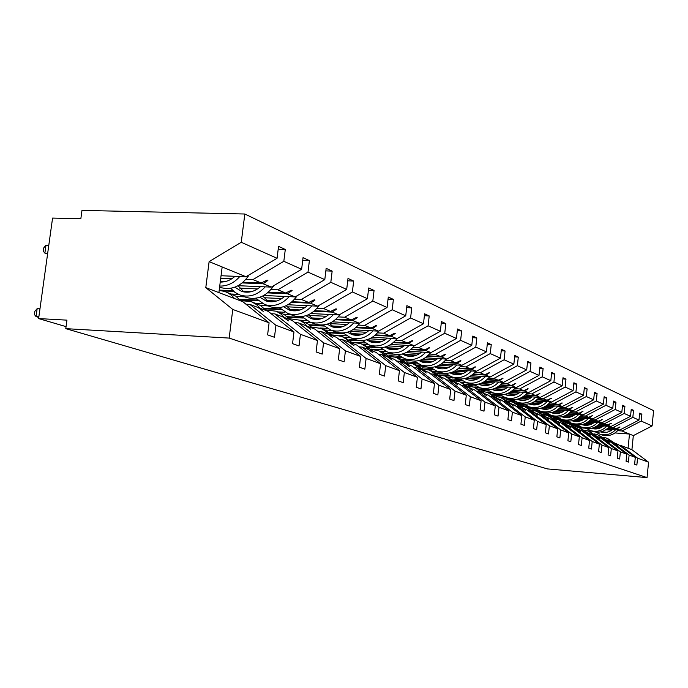 <?xml version="1.0" encoding="UTF-8"?>
<svg xmlns="http://www.w3.org/2000/svg" width="688" height="688" viewBox="0 0 688 688"><rect width="100%" height="100%" fill="white"/><g stroke="black" fill="none" stroke-linecap="round" stroke-linejoin="round"><path stroke-width="1.03" d="M617.686 430.654L622.021 430.98L641.199 421.065L652.104 425.941L653.6 410.641L244.825 214.011L81.975 210.399L80.831 218.784L52.572 218.087L38.614 318.578L66.942 320.144L65.773 328.649L547.433 468.915L647.047 477.601L648.56 462.198L637.544 458.148L636.864 465.071L634.611 464.28L635.299 457.331L629.107 455.052L628.411 462.087L626.08 461.27L626.785 454.2L609.508 441.18L606.584 440.071L609.37 442.246L605.87 439.795L602.912 438.669L620.37 451.844L626.785 454.2M220.719 278.279L231.873 278.735M245.943 279.311L252.943 279.595L261.225 282.992L267.082 280.119L267.881 280.455L263.194 283.8L271.278 287.111L301.628 269.266L303.038 257.665L309.394 260.597L307.992 272.113L277.84 289.803L285.649 293.011L291.359 290.224L292.108 290.542L287.515 293.776L295.152 296.906L324.796 279.62L326.155 268.337L332.158 271.115L330.816 282.312L301.353 299.452L308.731 302.479L314.296 299.77L315.009 300.071L310.494 303.202L317.718 306.16L346.692 289.416L347.999 278.434L353.675 281.057L352.385 291.961L323.592 308.568L330.584 311.44L336.002 308.809L336.673 309.093L332.252 312.12L339.089 314.932L367.426 298.678L368.682 287.988L374.057 290.474L372.819 301.095L344.654 317.211L351.284 319.929L356.573 317.374L357.21 317.641L352.867 320.582L359.36 323.248L387.077 307.467L388.29 297.044L393.39 299.4L392.194 309.755L364.64 325.407L370.935 327.995L376.095 325.501L376.706 325.759L372.44 328.606L378.606 331.143L405.731 315.809L406.9 305.644L411.751 307.88L410.598 317.976L383.629 333.198L389.614 335.649L394.654 333.233L395.23 333.474L391.042 336.243L396.907 338.642L423.473 323.738L424.599 313.814L429.209 315.947L428.099 325.802L401.689 340.603L407.382 342.942L412.31 340.577L412.86 340.809L408.749 343.501L414.339 345.789L440.346 331.281L441.438 321.597L445.833 323.627L444.758 333.25L418.88 347.655L424.315 349.882L429.656 347.801L425.614 350.416L430.946 352.609L456.436 338.47L457.486 329.01L461.682 330.945L460.633 340.345L435.28 354.389L440.466 356.513L445.17 354.26L445.678 354.475L441.705 357.02L446.787 359.102L471.779 345.333L472.802 336.079L476.801 337.928L475.795 347.122L450.932 360.804L455.886 362.834L460.496 360.641L460.969 360.839L457.073 363.324L461.932 365.311L486.433 351.878L487.422 342.839L491.249 344.602L490.269 353.598L465.888 366.936L470.626 368.88L475.597 366.928L471.753 369.344L476.406 371.253L500.443 358.147L501.406 349.298L505.061 350.983L504.115 359.781L480.198 372.81L484.73 374.668L489.589 372.75L485.814 375.106L490.26 376.938L513.85 364.141L514.779 355.481L518.288 357.098L517.367 365.706L493.889 378.426L498.232 380.206L502.988 378.331L499.273 380.627L503.539 382.382L526.698 369.877L527.601 361.398L530.955 362.946L530.061 371.382L507.022 383.809L511.184 385.512L515.424 383.508L512.173 385.925L516.267 387.602L539.005 375.381L539.882 367.074L543.107 368.562L542.239 376.826L519.612 388.969L523.602 390.612L528.152 388.806L524.557 391.008L528.487 392.616L550.821 380.662L551.681 372.518L554.769 373.954L553.926 382.055L531.695 393.932L535.531 395.505L539.616 393.579L536.451 395.884L540.226 397.432L562.173 385.736L562.999 377.755L565.975 379.122L565.149 387.069L543.305 398.696L546.994 400.21L551.002 398.326L547.88 400.571L551.509 402.059L573.078 390.612L573.887 382.777L576.742 384.102L575.942 391.893L554.468 403.271L558.02 404.725L562.294 403.022L558.871 405.077L562.363 406.505L583.57 395.308L584.353 387.619L587.105 388.883L586.322 396.537L565.209 407.674L568.632 409.076L572.493 407.27L569.449 409.412L572.812 410.796L593.667 399.814L594.432 392.272L597.081 393.493L596.324 401.001L575.555 411.923L578.849 413.273L582.641 411.493L579.64 413.591L582.882 414.924L603.393 404.166L604.141 396.752L606.696 397.939L605.947 405.309L585.522 416.008L588.696 417.315L592.428 415.569L589.461 417.625L592.583 418.906L612.767 408.354L613.498 401.078L615.966 402.213L615.235 409.463L595.137 419.955L598.199 421.211L602.163 419.62L598.93 421.512L601.948 422.75L621.814 412.404L622.528 405.249L624.902 406.35L624.197 413.462L604.417 423.756L607.366 424.969L610.97 423.292L608.072 425.261L610.987 426.457L630.543 416.3L631.24 409.274L633.536 410.332L632.84 417.332L613.369 427.429L616.224 428.598L620.043 427.067L616.904 428.882L619.716 430.034L638.98 420.076L639.659 413.161L641.878 414.185L641.199 421.065M278.193 249.237L285.288 249.46L283.826 261.311L252.943 279.595M244.825 214.011L241.256 242.279L209.118 261.621L205.789 287.627L242.855 301.722L269.094 322.792L267.606 334.858L274.469 337.275L275.94 325.312L293.982 331.934L268.277 311.397L260.15 308.301L263.203 311.337L258.163 307.553L249.847 304.388L275.94 325.312M249.847 304.388L245.934 304.199M219.575 287.283L220.074 287.3M239.725 288.152L257.587 288.926M271.003 289.51L277.84 289.803M302.711 260.365L309.394 260.597M293.982 331.934L292.555 343.656L299.022 345.935L300.432 334.308L317.46 340.56L292.262 320.522L284.591 317.598L288.401 320.866L282.716 316.893L274.865 313.9L300.432 334.308M274.865 313.9L271.184 313.719M236.259 296.468L244.79 296.863M264.046 297.741L281.856 298.558M294.67 299.142L301.353 299.452M325.845 270.874L332.158 271.115M317.46 340.56L316.093 351.955L322.199 354.105L323.558 342.805L339.648 348.713L314.949 329.148L307.691 326.387L310.727 329.311L305.919 325.716L298.497 322.887L323.558 342.805M298.497 322.887L295.014 322.706M260.597 305.549L268.191 305.911M287.059 306.814L304.801 307.665M317.065 308.258L323.592 308.568M347.715 280.816L353.675 281.057M339.648 348.713L338.333 359.798L344.112 361.836L345.41 350.837L360.65 356.427L336.423 337.318L329.552 334.703L332.562 337.567L327.875 334.058L320.849 331.392L345.41 350.837M320.849 331.392L317.555 331.212M283.499 314.149L290.379 314.493M308.878 315.422L326.525 316.299M338.272 316.893L344.654 317.211M368.415 290.233L374.057 290.474M360.65 356.427L359.377 367.22L364.855 369.146L366.111 358.439L380.55 363.737L356.797 345.066L350.269 342.581L353.916 345.643L348.678 341.979L342.013 339.442L366.111 358.439M342.013 339.442L338.9 339.27M305.042 322.302L311.44 322.638M329.586 323.584L347.122 324.495M358.396 325.08L364.64 325.407M388.041 299.16L393.39 299.4M380.55 363.737L379.329 374.255L384.523 376.087L385.727 365.646L399.436 370.677L376.13 352.419L369.938 350.063L372.913 352.824L368.424 349.487L362.094 347.079L385.727 365.646M362.094 347.079L359.145 346.907M325.278 330.051L331.47 330.386M349.796 331.375L366.687 332.287M377.523 332.872L383.629 333.198M406.668 307.648L411.751 307.88M399.436 370.677L398.266 380.928L403.194 382.674L404.363 372.492L417.392 377.273L394.516 359.411L388.625 357.167L392.16 360.108L387.189 356.625L381.169 354.337L404.363 372.492M381.169 354.337L378.366 354.165M344.378 337.412L350.493 337.756M369.499 338.814L385.289 339.691M395.703 340.268L401.689 340.603M424.384 315.715L429.209 315.947M417.392 377.273L416.257 387.275L420.953 388.935L422.071 378.993L434.481 383.551L412.026 366.068L406.41 363.935L409.343 366.601L405.043 363.41L399.315 361.234L422.071 378.993M399.315 361.234L396.649 361.071M362.662 344.43L368.63 344.774M388.213 345.901L402.996 346.743M413.032 347.32L418.88 347.655M441.232 323.394L445.833 323.627M434.481 383.551L433.38 393.312L437.852 394.895L438.935 385.194L450.752 389.528L428.71 372.414L423.352 370.376L426.259 372.999L422.054 369.886L416.593 367.805L438.935 385.194M416.593 367.805L414.056 367.65M380.129 351.138L386.02 351.482M406.006 352.66L419.869 353.477M429.544 354.045L435.28 354.389M457.296 330.722L461.682 330.945M450.752 389.528L449.694 399.066L453.96 400.571L455.009 391.094L466.283 395.239L444.629 378.469L439.52 376.525L442.393 379.105L438.273 376.052L433.07 374.074L455.009 391.094M433.07 374.074L430.645 373.919M396.83 357.536L402.678 357.889M422.948 359.11L435.977 359.901M445.308 360.469L450.932 360.804M472.622 337.705L476.801 337.928M466.283 395.239L465.251 404.553L469.319 405.989L470.343 396.727L481.11 400.683L459.833 384.257L454.949 382.399L457.804 384.927L453.762 381.943L448.791 380.051L470.343 396.727M448.791 380.051L446.478 379.905M412.49 363.642L418.631 364.021M439.099 365.285L451.362 366.042M460.375 366.601L465.888 366.936M487.25 344.387L491.249 344.602M481.11 400.683L480.112 409.799L483.999 411.166L484.988 402.11L495.283 405.886L474.376 389.786L469.706 388.006L472.527 390.5L468.562 387.576L463.815 385.77L484.988 402.11M463.815 385.77L461.605 385.615M426.663 369.43L433.93 369.886M454.51 371.185L466.068 371.916M474.789 372.466L480.198 372.81M501.242 350.768L505.061 350.983M495.283 405.886L494.319 414.804L498.035 416.111L498.989 407.253L508.836 410.874L488.291 395.075L483.819 393.373L487.052 395.996L482.727 392.96L478.177 391.231L498.989 407.253M478.177 391.231L476.07 391.085M439.254 374.908L448.593 375.51M469.242 376.835L480.147 377.54M488.583 378.082L493.889 378.426M514.633 356.883L518.288 357.098M508.836 410.874L507.907 419.594L511.459 420.85L512.388 412.172L521.831 415.638L501.621 400.149L497.338 398.515L500.529 401.087L496.297 398.12L491.937 396.46L512.388 412.172M491.937 396.46L489.916 396.322M453.977 380.326L462.663 380.903M483.337 382.253L493.631 382.932M501.81 383.465L507.022 383.809M527.455 362.739L530.955 362.946M521.831 415.638L520.919 424.186L524.333 425.39L525.228 416.894L534.275 420.213L514.409 405.008L510.298 403.443L513.446 405.972L509.301 403.065L505.121 401.474L525.228 416.894M505.121 401.474L503.177 401.345M468.038 385.529L476.173 386.071M496.831 387.456L506.566 388.101M514.495 388.634L519.612 388.969M539.753 368.355L543.107 368.562M534.275 420.213L533.398 428.581L536.666 429.733L537.543 421.417L546.22 424.599L526.681 409.678L522.734 408.173L525.443 410.512L521.771 407.812L517.763 406.281L537.543 421.417M517.763 406.281L515.897 406.152M481.48 390.526L489.151 391.042M509.756 392.444L518.984 393.072M526.673 393.588L531.695 393.932M551.552 373.747L554.769 373.954M546.22 424.599L545.36 432.804L548.508 433.913L549.359 425.752L557.693 428.813L538.463 414.159L534.671 412.714L537.732 415.156L533.75 412.37L529.898 410.899L549.359 425.752M529.898 410.899L528.109 410.77M494.337 395.316L501.621 395.824M522.166 397.234L530.904 397.836M538.369 398.352L543.305 398.696M562.879 378.925L565.975 379.122M557.693 428.813L556.859 436.854L559.877 437.921L560.703 429.923L568.718 432.864L549.789 418.467L546.143 417.083L548.8 419.345L545.257 416.747L541.559 415.337L560.703 429.923M541.559 415.337L539.839 415.208M506.643 399.934L513.618 400.416M534.077 401.844L542.368 402.428M549.617 402.936L554.468 403.271M573.766 383.913L576.742 384.102M568.718 432.864L567.901 440.75L570.808 441.773L571.608 433.93L579.322 436.76L560.686 422.613L557.185 421.28L559.808 423.507L556.325 420.953L552.765 419.603L571.608 433.93M552.765 419.603L551.114 419.474M518.434 404.363L525.168 404.845M545.524 406.281L553.393 406.84M560.445 407.339L565.209 407.674M584.241 388.703L587.105 388.883M579.322 436.76L578.522 444.5L581.317 445.48L582.108 437.783L589.521 440.509L571.178 426.603L567.806 425.322L570.404 427.515L566.981 425.003L563.549 423.705L582.108 437.783M563.549 423.705L561.967 423.584M529.726 408.638L536.296 409.102M556.532 410.555L564.014 411.097M570.868 411.587L575.555 411.923M594.329 393.312L597.081 393.493M589.521 440.509L588.747 448.103L591.439 449.049L592.205 441.498L599.351 444.121L581.291 430.447L578.032 429.209L580.612 431.367L577.241 428.908L573.938 427.652L592.205 441.498M573.938 427.652L572.407 427.54M540.527 412.74L547.02 413.213M567.127 414.675L574.239 415.191M580.913 415.672L585.522 416.008M604.038 397.759L606.696 397.939M599.351 444.121L598.603 451.577L601.192 452.489L601.94 445.067L608.828 447.604L591.035 434.154L587.896 432.958L590.442 435.091L587.131 432.675L583.949 431.462L601.94 445.067M583.949 431.462L582.478 431.35M550.856 416.704L557.357 417.177M577.335 418.648L584.103 419.147M590.596 419.62L595.137 419.955M613.404 402.041L615.966 402.213M608.828 447.604L608.089 454.923L610.591 455.809L611.322 448.516L617.962 450.958L600.435 437.731L597.408 436.579L599.927 438.677L596.668 436.295L593.598 435.126L611.322 448.516M593.598 435.126L592.179 435.022M560.737 420.514L566.826 420.97M587.174 422.475L593.615 422.957M599.945 423.43L604.417 423.756M622.434 406.178L624.902 406.35M617.962 450.958L617.248 458.156L619.656 458.999L620.37 451.844M602.912 438.669L601.536 438.566M570.335 424.204L575.521 424.591M596.659 426.182L602.8 426.637M608.975 427.102L613.369 427.429M631.154 410.168L633.536 410.332M610.574 441.988L611.899 442.092L629.107 455.052M579.649 427.773L584.404 428.134M605.818 429.751L611.666 430.198M639.573 414.021L641.878 414.185M619.303 445.291L620.585 445.394L637.544 458.148M38.614 318.578L66.057 326.628M241.256 242.279L277.075 258.292L278.545 246.347L285.288 249.46M277.075 258.292L245.994 276.739L221.046 275.742M238.117 285.701L271.278 287.111M231.512 294.034L238.297 294.344M263.753 295.487L295.152 296.906M255.325 303.202L262.223 303.528M287.928 304.75L317.718 306.16M277.961 311.905L284.944 312.249M310.778 313.53L339.089 314.932M299.478 320.152L306.538 320.522M332.399 321.855L359.36 323.248M319.929 328.004L327.067 328.382M352.901 329.767L378.606 331.143M338.935 335.443L346.614 335.864M372.354 337.292L396.907 338.642M352.574 342.28L365.242 343.002M390.844 344.456L414.339 345.789M371.296 349.117L383.01 349.796M408.44 351.284L430.946 352.609M389.081 355.644L399.969 356.298M425.21 357.812L446.787 359.102M405.989 361.879L416.18 362.507M441.214 364.038L461.932 365.311M422.097 367.839L431.686 368.441M456.488 370.006L476.406 371.253M437.439 373.55L446.529 374.134M471.099 375.708L490.26 376.938M452.076 379.019L460.754 379.587M469.311 380.146L471.538 380.292M485.083 381.178L503.539 382.382M466.034 384.265L474.402 384.824M482.004 385.323L486.115 385.598M498.473 386.424L516.267 387.602M479.355 389.296L487.491 389.847M492.72 389.141L494.56 390.328L499.755 390.672M511.313 391.455L528.487 392.616M492.058 394.121L498.215 394.551M506.91 395.144L512.715 395.54M523.637 396.288L540.226 397.432M504.149 398.765L509.559 399.135M518.804 399.78L525.09 400.218M535.47 400.941L551.509 402.059M515.699 403.22L520.825 403.581M530.25 404.243L536.941 404.716M546.848 405.413L562.363 406.505M526.879 407.511L531.833 407.864M541.275 408.543L548.31 409.042M557.787 409.721L572.812 410.796M537.698 411.656L542.531 412.009M551.905 412.68L559.224 413.213M568.322 413.875L582.882 414.924M548.121 415.647L552.86 415.999M562.285 416.687L569.724 417.229M578.47 417.874L592.583 418.906M558.037 419.499L562.818 419.852M572.82 420.592L579.829 421.108M588.257 421.735L601.948 422.75M567.385 423.189L572.442 423.567M582.951 424.358L589.556 424.849M597.7 425.459L610.987 426.457M283.826 261.311L301.628 269.266M307.992 272.113L324.796 279.62M330.816 282.312L346.692 289.416M352.385 291.961L367.426 298.678M372.819 301.095L387.077 307.467M392.194 309.755L405.731 315.809M410.598 317.976L423.473 323.738M428.099 325.802L440.346 331.281M444.758 333.25L456.436 338.47M460.633 340.345L471.779 345.333M475.795 347.122L486.433 351.878M490.269 353.598L500.443 358.147M504.115 359.781L513.85 364.141M517.367 365.706L526.698 369.877M530.061 371.382L539.005 375.381M542.239 376.826L550.821 380.662M553.926 382.055L562.173 385.736M565.149 387.069L573.078 390.612M575.942 391.893L583.57 395.308M586.322 396.537L593.667 399.814M596.324 401.001L603.393 404.166M605.947 405.309L612.767 408.354M615.235 409.463L621.814 412.404M624.197 413.462L630.543 416.3M632.84 417.332L638.98 420.076M205.789 287.627L232.776 309.454L269.094 322.792M232.776 309.454L229.164 338.083L647.047 477.601M259.101 308.25L260.15 308.301M220.246 282.003L221.674 282.063M242.245 282.923L263.194 283.8M220.341 281.289L225.569 281.504M243.053 282.235L261.225 282.992M283.602 317.546L284.591 317.598M222.783 290.904L233.688 291.385M243.715 291.832L249.211 292.073M267.546 292.89L287.515 293.776M219.223 290.078L232.905 290.68M242.718 291.119L251.92 291.523M268.303 292.245L285.649 293.011M306.753 326.336L307.691 326.387M240.112 299.916L258.12 300.759M267.77 301.206L274.529 301.525M291.437 302.316L310.494 303.202M239.51 299.263L257.398 300.088M266.849 300.527L276.714 300.991M292.142 301.705L308.731 302.479M328.658 334.652L329.552 334.703M264.682 308.817L281.254 309.634M290.551 310.082L298.248 310.46M314.02 311.234L332.252 312.12M264.054 308.198L280.584 309.007M289.7 309.445L300.097 309.953M314.683 310.666L330.584 311.44M349.427 342.529L350.269 342.581M287.868 317.271L303.184 318.054M312.154 318.51L320.591 318.94M335.417 319.696L352.867 320.582M287.206 316.678L302.565 317.46M311.363 317.908L322.199 318.458M336.036 319.155L351.284 319.929M369.129 350.011L369.938 350.063M309.763 325.295L324.014 326.052M332.665 326.508L341.704 326.981M355.705 327.72L372.44 328.606M309.067 324.727L323.437 325.484M331.926 325.931L343.131 326.525M356.289 327.221L370.935 327.995M387.86 357.124L388.625 357.167M330.472 332.923L343.802 333.654M352.17 334.11L361.699 334.635M374.977 335.357L391.042 336.243M329.741 332.39L339.992 332.949M341.48 333.026L343.269 333.121M351.482 333.577L362.98 334.196M375.528 334.884L389.614 335.649M405.679 363.892L406.41 363.935M350.089 340.19L362.645 340.904M370.737 341.36L380.67 341.919M393.304 342.633L408.749 343.501M349.315 339.674L357.072 340.113M370.092 340.844L381.831 341.506M393.82 342.177L407.382 342.942M422.664 370.333L423.352 370.376M368.682 347.113L377.411 347.621M380.111 347.784L380.602 347.81M388.436 348.266L398.713 348.859M410.753 349.556L425.614 350.416M367.856 346.614L374.539 347.001M387.826 347.775L399.771 348.463M411.243 349.126L424.315 349.882M438.858 376.482L439.52 376.525M386.329 353.727L393.269 354.139M405.318 354.853L415.879 355.481M427.386 356.169L441.705 357.02M385.426 353.236L391.515 353.606M404.75 354.389L416.851 355.111M427.85 355.765L440.466 356.513M454.321 382.356L454.949 382.399M403.065 360.03L409.162 360.4M421.452 361.148L432.236 361.811M443.261 362.481L457.073 363.324M402.067 359.557L407.821 359.91M420.91 360.71L433.139 361.449M443.7 362.094L455.886 362.834M469.096 387.963L469.706 388.006M418.949 366.05L424.625 366.403M436.871 367.168L447.854 367.856M458.432 368.519L471.753 369.344M417.805 365.595L423.421 365.947M436.364 366.747L448.688 367.512M458.844 368.149L470.626 368.88M483.243 393.338L483.819 393.373M433.999 371.812L439.512 372.165M451.629 372.939L462.775 373.644M472.931 374.289L485.814 375.106M432.778 371.365L438.359 371.718M451.242 372.535L463.549 373.317M473.327 373.945L484.73 374.668M496.779 398.481L497.338 398.515M448.292 377.325L453.77 377.678M465.767 378.46L477.042 379.191M486.82 379.828L499.273 380.627M447.183 376.895L452.67 377.256M466.24 378.133L477.764 378.882M487.19 379.492L498.232 380.206M509.765 403.409L510.298 403.443M462.061 382.614L467.453 382.967M479.699 383.784L490.699 384.506M500.124 385.125L512.173 385.925M461.046 382.21L466.395 382.562M480.568 383.5L491.378 384.214M500.477 384.807L511.184 385.512M522.218 408.139L522.734 408.173M475.313 387.697L480.585 388.049M493.477 388.918L503.797 389.606M512.878 390.216L524.557 391.008M474.316 387.301L479.57 387.654M494.259 388.643L504.433 389.322M513.222 389.915L523.602 390.612M534.18 412.68L534.671 412.714M488.059 392.581L493.201 392.925M506.652 393.846L516.353 394.508M525.125 395.11L536.451 395.884M486.855 392.186L492.169 392.547M507.374 393.588L516.955 394.241M525.451 394.817L535.531 395.505M545.67 417.048L546.143 417.083M500.133 397.26L505.336 397.621M519.277 398.584L528.41 399.221M536.889 399.805L547.88 400.571M498.456 396.847L504.347 397.251M519.93 398.335L528.977 398.963M537.199 399.53L546.994 400.21M556.721 421.245L557.185 421.28M511.408 401.74L516.955 402.127M531.377 403.142L539.994 403.753M548.198 404.329L558.871 405.077M508.613 401.259L516.103 401.783M531.987 402.901L540.527 403.503M548.499 404.062L558.02 404.725M567.359 425.287L567.806 425.322M520.893 405.963L528.195 406.479M542.995 407.528L551.131 408.113M559.086 408.681L569.449 409.412M520.498 405.653L527.447 406.152M543.563 407.296L551.638 407.872M559.37 408.423L568.632 409.076M532.314 410.186L539.074 410.667M554.158 411.759L561.855 412.31M569.561 412.869L579.64 413.591M531.901 409.893L538.394 410.358M554.683 411.527L562.337 412.086M569.836 412.619L578.849 413.273M543.271 414.253L549.574 414.718M564.891 415.827L572.184 416.36M579.657 416.911L589.461 417.625M542.849 413.97L548.964 414.417M565.381 415.612L572.64 416.145M579.924 416.67L588.696 417.315M553.814 418.184L559.731 418.614M575.22 419.757L582.134 420.273M589.392 420.807L598.93 421.512M553.358 417.9L559.172 418.33M575.684 419.551L582.564 420.058M589.642 420.574L598.199 421.211M563.936 421.968L569.552 422.389M585.17 423.55L591.732 424.04M598.784 424.565L608.072 425.261M563.472 421.701L569.036 422.114M585.608 423.352L592.144 423.834M599.024 424.35L607.366 424.969M611.899 442.092L614.762 443.184L617.919 445.48L615.45 443.442L618.271 444.517L635.299 457.331M573.68 425.623L579.038 426.027M594.759 427.214L600.994 427.687M607.857 428.203L616.904 428.882M573.181 425.365L578.565 425.769M595.172 427.016L601.389 427.489M608.089 427.988L616.224 428.598M575.555 426.698L581.738 427.162M592.695 427.996L598.947 428.469M606.807 429.063L619.716 430.034M622.021 430.98L633.321 435.616L631.919 449.703L648.56 462.198M652.104 425.941L633.321 435.616M620.585 445.394L631.919 449.703M587.44 430.826L592.136 431.187M600.822 431.849L606.618 432.296M615.063 432.941L629.486 434.042L628.075 448.241M229.164 338.083L65.773 328.649M218.896 292.615L222.164 266.97L245.994 276.739M209.118 261.621L222.164 266.97M619.596 427.033L620.043 427.067M610.789 423.378L611.262 423.412M601.673 419.585L602.163 419.62M592.23 415.664L592.738 415.698M582.444 411.596L582.96 411.63M572.278 407.373L572.82 407.408M561.735 402.987L562.294 403.022M550.77 398.429L551.355 398.472M539.375 393.699L539.985 393.734M527.515 388.772L528.152 388.806M515.166 383.637L515.828 383.68M502.292 378.288L502.988 378.331M488.858 372.707L489.589 372.75M474.832 366.885L475.597 366.928M460.177 360.796L460.969 360.839M444.835 354.423L445.678 354.475M428.779 347.75L429.656 347.801M411.94 340.758L412.86 340.809M394.258 333.422L395.23 333.474M375.682 325.708L376.706 325.759M356.135 317.589L357.21 317.641M335.529 309.041L336.673 309.093M313.797 300.011L315.009 300.071M290.826 290.482L292.108 290.542M266.514 280.394L267.881 280.455M600.572 434.446L601.828 434.936C608.201 436.708 613.696 435.04 618.314 429.931M592.067 428.168L592.368 428.615M595.808 432.124L599.678 434.102C605.715 435.822 611.047 434.36 615.657 429.725M594.948 428.168L595.696 428.977M600.547 431.909C604.881 433.165 608.897 432.356 612.595 429.501M596.539 428.28L596.995 428.873M603.462 437.387L606.317 438.024L612.896 442.47M607.616 438.523L615.124 443.416M594.406 433.939L597.382 434.592L604.055 439.107M598.698 435.1L606.326 440.053M585.032 430.37L588.128 431.041L594.896 435.624M589.47 431.548L597.227 436.562M575.314 426.672L578.548 427.36L585.419 432.021M579.907 427.876L587.793 432.95M565.244 422.836L568.615 423.541L575.589 428.28M569.999 424.075L578.023 429.209M591.594 430.98L592.875 431.471C599.343 433.268 604.924 431.557 609.62 426.354M582.805 424.401L583.2 425.003M586.658 428.555L590.639 430.611C596.771 432.348 602.181 430.86 606.868 426.147M585.849 424.573L586.537 425.322M591.379 428.332C595.817 429.665 599.945 428.865 603.754 425.915M587.492 424.694L587.879 425.201M582.306 427.386L583.596 427.884C590.175 429.708 595.851 427.962 600.615 422.647M573.31 420.626L573.715 421.262M577.189 424.857L581.291 426.99C587.518 428.762 593.004 427.239 597.769 422.441M576.432 420.858L577.051 421.538M581.876 424.616L582.014 424.668C586.529 426.035 590.725 425.218 594.613 422.2M582.108 424.573L582.633 424.857M572.683 423.662L573.998 424.169C580.681 426.018 586.451 424.229 591.293 418.811M563.506 416.773L563.893 417.375M567.368 421.03L571.608 423.249C577.92 425.038 583.501 423.49 588.343 418.596M566.671 417.005L567.222 417.616M572.046 420.772L572.339 420.875C576.931 422.269 581.197 421.426 585.135 418.364M572.33 420.712L573.001 421.082M562.715 419.809L564.048 420.325C570.842 422.2 576.707 420.368 581.635 414.838M553.35 412.791L553.711 413.35M557.194 417.057L561.571 419.37C567.987 421.185 573.654 419.594 578.574 414.615M556.566 413.024L557.031 413.54M561.847 416.782L562.32 416.954C566.972 418.364 571.307 417.504 575.314 414.374M562.199 416.704L563.016 417.169M554.795 418.863L558.312 419.585L565.39 424.401M559.714 420.127L567.91 425.365M552.378 415.81L553.728 416.335C560.643 418.235 566.602 416.36 571.616 410.71M542.815 408.655L543.142 409.171M546.642 412.938L551.165 415.346C557.676 417.186 563.438 415.561 568.443 410.487M546.083 408.887L546.461 409.317M551.277 412.645L551.922 412.886C556.652 414.314 561.055 413.436 565.132 410.246M551.69 412.551L552.662 413.11M543.95 414.744L547.622 415.475L554.812 420.377M549.05 416.025L557.426 421.374M541.654 411.665L543.03 412.198C550.056 414.133 556.119 412.207 561.219 406.427M531.884 404.355L532.177 404.819M535.694 408.655L540.364 411.166C546.977 413.032 552.834 411.381 557.925 406.195M540.295 408.345L541.138 408.663C545.945 410.117 550.417 409.214 554.562 405.954M540.785 408.233L541.912 408.896M532.675 410.461L536.52 411.209L543.821 416.197M537.964 411.768L546.539 417.229M530.517 407.356L531.919 407.898C539.065 409.859 545.231 407.889 550.426 401.981M524.316 404.209L529.141 406.823C535.866 408.724 541.817 407.029 547.003 401.74M528.9 403.873L529.932 404.277C534.817 405.748 539.366 404.828 543.589 401.508M529.468 403.744L530.758 404.518M520.962 406.006L524.978 406.78L532.4 411.854M526.449 407.348L535.221 412.929M518.941 402.884L520.369 403.435C527.644 405.43 533.922 403.4 539.211 397.363M512.491 399.582L517.488 402.317C524.316 404.243 530.371 402.506 535.642 397.114M517.049 399.229L518.288 399.719C523.258 401.216 527.885 400.27 532.177 396.873M517.694 399.074L519.165 399.977M508.767 401.379L512.981 402.17L520.515 407.33M514.478 402.747L523.456 408.448M506.918 398.232L508.363 398.791C515.768 400.812 522.166 398.739 527.55 392.556M500.193 394.766L505.362 397.63C512.311 399.582 518.468 397.81 523.835 392.298M504.725 394.387L506.187 394.972C511.236 396.494 515.94 395.523 520.309 392.065M505.456 394.207L507.108 395.247M496.074 396.563L500.486 397.372L508.148 402.626M502.008 397.956L511.21 403.796M494.397 393.39L495.867 393.957C503.41 396.013 509.92 393.88 515.407 387.542M487.379 389.752L492.746 392.753C499.806 394.74 506.076 392.917 511.545 387.292M491.894 389.348L493.58 390.044C498.714 391.584 503.504 390.586 507.95 387.052M482.838 391.549L487.465 392.375L495.265 397.724M489.013 392.968L498.447 398.937M481.359 388.35L482.856 388.926C490.535 391.016 497.175 388.823 502.765 382.33M474.041 384.523L479.596 387.671C486.786 389.683 493.167 387.817 498.74 382.072M478.53 384.085L480.456 384.902C485.676 386.475 490.553 385.452 495.085 381.831M479.45 383.852L481.488 385.203M469.035 386.321L473.903 387.163L481.824 392.616M475.468 387.765L485.152 393.88M467.771 383.096L469.285 383.68C477.119 385.805 483.888 383.543 489.581 376.895M460.126 379.071L465.896 382.365C473.206 384.42 479.699 382.502 485.384 376.62M464.589 378.598L466.774 379.544C472.08 381.143 477.051 380.086 481.66 376.388M465.613 378.331L467.866 379.862M454.622 380.868L459.739 381.72L467.797 387.284M461.338 382.339L471.271 388.6M453.59 377.609L455.138 378.211C463.127 380.369 470.016 378.039 475.829 371.219M445.609 373.369L451.595 376.835C459.042 378.916 465.656 376.955 471.443 370.944M450.047 372.87L452.498 373.954C457.898 375.579 462.955 374.496 467.659 370.703M451.173 372.561L453.65 374.289M439.563 375.175L444.947 376.035L453.143 381.711M446.572 376.663L456.772 383.087M438.789 371.881L440.363 372.492C448.507 374.693 455.542 372.294 461.459 365.285M430.439 367.409L436.665 371.064C444.233 373.18 450.975 371.159 456.884 365.001M434.85 366.867L437.577 368.114C443.081 369.766 448.232 368.648 453.031 364.769M436.097 366.515L438.806 368.467M423.808 369.224L429.475 370.101L437.817 375.88M431.135 370.737L433.311 371.572L441.619 377.325M423.318 365.904L424.917 366.523C433.225 368.759 440.406 366.283 446.452 359.084M414.572 361.166L421.047 365.027C428.762 367.177 435.633 365.096 441.653 358.801M418.958 360.589L421.985 362.008C427.592 363.685 432.838 362.533 437.731 358.56M420.334 360.185L423.292 362.387M407.313 362.997L413.29 363.883L421.778 369.783M414.976 364.528L417.298 365.423L425.76 371.296M407.124 359.643L408.758 360.271C417.238 362.55 424.565 359.987 430.74 352.591M397.965 354.63L404.707 358.706C412.568 360.89 419.568 358.758 425.717 352.299M402.325 354.01L405.671 355.619C411.372 357.321 416.722 356.143 421.718 352.067M403.839 353.555L407.055 356.014M390.01 356.479L396.322 357.364L404.974 363.384M398.042 358.027L400.528 358.981L409.145 364.975M390.173 353.082L391.833 353.727C400.493 356.04 407.975 353.4 414.279 345.789M380.567 347.767L387.593 352.084C395.591 354.311 402.738 352.11 409.016 345.488M384.893 347.105L388.574 348.928C394.387 350.665 399.84 349.435 404.94 345.256M386.561 346.58L390.053 349.341M371.855 349.65L378.529 350.527L387.447 356.814M380.283 351.207L382.949 352.222L391.713 358.345M378.151 354.002L378.606 354.182M372.397 346.21L374.091 346.864C382.992 349.229 390.664 346.451 397.105 338.539M362.309 340.56L369.637 345.144C377.789 347.406 385.082 345.135 391.498 338.35M366.609 339.855L370.643 341.91C376.568 343.673 382.132 342.409 387.344 338.118M368.441 339.244L372.225 342.34M352.781 342.478L359.85 343.355L362.112 344.258L366.231 346.95L369.086 349.977M361.639 344.043L364.485 345.135L373.421 351.387M358.878 346.7L359.506 346.933M353.735 338.995L355.464 339.666C364.649 342.082 372.535 339.141 379.122 330.851M343.131 332.983L350.785 337.851C359.102 340.156 366.532 337.817 373.094 330.842M347.406 332.218L351.817 334.54C357.863 336.329 363.539 335.03 368.854 330.618M349.418 331.521L353.503 334.996M332.7 334.944L341.747 336.389L346.03 338.926L349.59 342.547M342.022 336.509L345.075 337.679L354.182 344.069M338.634 339.064L339.356 339.296M334.127 331.41L335.89 332.089C345.376 334.566 353.486 331.453 360.22 322.758M322.973 325.003L330.962 330.188C339.442 332.528 347.036 330.12 353.744 322.956M327.213 324.177L332.029 326.791C338.186 328.615 343.983 327.264 349.427 322.732M329.423 323.377L333.826 327.273M311.552 327.024L321.081 328.451L325.424 331.014L329.027 334.669M321.373 328.572L324.659 329.836L333.929 336.363M317.349 331.048L318.028 331.238M313.496 323.429L315.285 324.125C325.089 326.654 333.439 323.36 340.319 314.227M301.74 316.583L310.107 322.122C318.759 324.504 326.508 322.01 333.37 314.648M305.962 315.697L311.2 318.63C317.478 320.496 323.403 319.094 328.959 314.425M308.379 314.769L313.117 319.146M289.235 318.69L299.297 320.083L303.683 322.672L307.338 326.37M299.607 320.212L307.622 323.704L312.584 328.253M294.911 322.62L295.35 322.724M291.755 315.027L293.578 315.732C303.675 318.312 312.24 314.846 319.284 305.326L319.284 305.326M279.362 307.682L288.117 313.616C296.941 316.041 304.87 313.461 311.888 305.885M283.542 306.728L289.235 310.03C295.651 311.931 301.697 310.477 307.39 305.67M286.208 305.661L291.291 310.572M265.654 309.892L276.292 311.243L280.73 313.857L284.436 317.589M276.628 311.389L284.273 314.571L290.061 319.679M268.81 306.151L270.676 306.874C280.971 309.497 289.734 305.919 296.949 296.124L296.752 295.969M255.73 298.265L264.906 304.638C273.91 307.106 282.011 304.44 289.209 296.64M259.883 297.242L266.058 300.957C272.603 302.892 278.786 301.378 284.608 296.433M262.807 295.995L268.26 301.525M240.697 300.613L251.172 301.576L256.478 304.552L260.236 308.336M252.324 302.049L260.339 305.395L266.239 310.623M244.567 296.777L246.467 297.508C256.985 300.183 265.946 296.476 273.342 286.397L272.973 286.122M272.852 286.191L273.342 286.397M230.738 288.289L235.072 292.469L240.361 295.152C249.563 297.663 257.854 294.894 265.215 286.853M234.866 287.18L241.557 291.359C248.239 293.329 254.56 291.764 260.52 286.655M238.082 285.718L243.913 291.961M37.161 308.645L36.051 316.609L34.4 314.459L34.839 311.286L37.161 308.645L39.973 308.792M38.769 317.409L36.051 316.609L38.863 316.764M219.18 290.431L224.572 291.394L227.831 292.778L231.521 295.298L234.651 298.609M226.584 292.168L235.76 296.132L241.024 301.034M48.788 245.315L45.976 245.22L44.875 253.124L47.687 253.218M45.976 245.22L43.654 247.998L43.215 251.146L44.875 253.124L47.567 254.078M219.592 287.145L220.848 287.601C231.589 290.327 240.757 286.492 248.342 276.094L247.783 275.673M247.603 275.785L248.342 276.094M219.73 286.079C227.384 286.217 234.083 283.026 239.811 276.499M220.246 282.054C225.612 282.209 230.532 280.291 235.012 276.301M599.678 434.102L601.828 434.936M590.639 430.611L592.875 431.471M581.291 426.99L583.596 427.884M571.608 423.249L573.998 424.169M561.571 419.37L564.048 420.325M551.165 415.346L553.728 416.335M540.364 411.166L543.03 412.198M529.141 406.823L531.919 407.898M517.488 402.317L520.369 403.435M505.362 397.63L508.363 398.791M492.746 392.753L495.867 393.957M479.596 387.671L482.856 388.926M465.896 382.365L469.285 383.68M451.595 376.835L455.138 378.211M436.665 371.064L440.363 372.492M421.047 365.027L424.917 366.523M404.707 358.706L408.758 360.271M387.593 352.084L391.833 353.727M369.637 345.144L374.091 346.864M359.437 346.924L358.904 346.726M350.785 337.851L355.464 339.666M330.962 330.188L335.89 332.089M310.107 322.122L315.285 324.125M288.117 313.616L293.578 315.732M264.906 304.638L270.676 306.874M240.361 295.152L246.467 297.508M219.601 287.12L220.848 287.601"/></g></svg>

